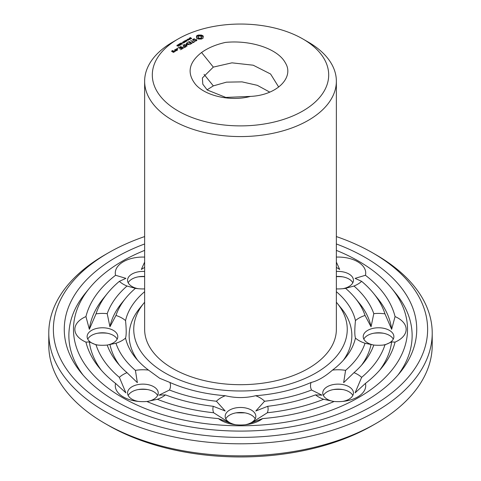 <?xml version="1.0" encoding="UTF-8"?>
<svg xmlns="http://www.w3.org/2000/svg" width="481" height="481" viewBox="0 0 481 481"><rect width="100%" height="100%" fill="white"/><g stroke="black" fill="none" stroke-linecap="round" stroke-linejoin="round"><path stroke-width="0.72" d="M336.363 302.23A106.752 61.634 180 0 1 337.169 303.198A106.752 61.634 180 0 1 301.809 379.804A106.752 61.634 180 0 1 165.013 372.931A106.752 61.634 180 0 1 143.831 303.198A106.752 61.634 180 0 1 144.637 302.23M302.862 38.961L308.285 42.094A95.863 55.345 180 0 1 336.363 81.229L336.363 329.347A95.863 55.345 180 0 1 277.182 380.483A95.863 55.345 180 0 1 172.715 368.482A95.863 55.345 180 0 1 144.637 329.347L144.637 81.229A95.863 55.345 180 0 1 172.715 42.094L178.138 38.961A88.191 50.92 180 0 1 302.862 38.961A88.191 50.92 180 0 1 302.862 110.973A88.191 50.92 180 0 1 178.138 110.973A88.191 50.92 180 0 1 178.138 38.961M137.698 360.317A111.351 64.292 180 0 1 139.664 308.333L143.831 303.198M337.169 303.198L341.336 308.333A111.351 64.292 180 0 1 343.302 360.317M336.363 81.229A95.863 55.345 180 0 1 277.182 132.359A95.863 55.345 180 0 1 172.715 120.364A95.863 55.345 180 0 1 144.637 81.229M336.363 291.684A115.957 66.943 180 0 1 355.459 320.605C354.581 329.407 354.581 335.239 355.459 338.095A115.957 66.943 180 0 1 345.502 357.75A115.957 66.943 180 0 1 332.503 370.093C324.735 376.833 317.598 380.958 311.075 382.467A115.957 66.943 180 0 1 255.651 395.719C245.55 398.184 235.45 398.184 225.349 395.719A115.957 66.943 180 0 1 169.925 382.467L159.692 378.282L148.497 370.093A115.957 66.943 180 0 1 135.498 357.75A115.957 66.943 180 0 1 125.541 338.095C126.419 335.233 126.419 329.401 125.541 320.605A115.957 66.943 180 0 1 144.637 291.684M336.363 257.088A27.609 15.939 180 0 1 357.63 261.724A27.609 15.939 180 0 1 365.434 275.276A156.139 90.145 180 0 1 395.063 316.582A27.609 15.939 180 0 1 406.15 329.347A27.609 15.939 180 0 1 395.063 342.117A156.139 90.145 180 0 1 381.89 367.592A156.139 90.145 180 0 1 365.434 383.417A27.609 15.939 180 0 1 357.63 396.975A27.609 15.939 180 0 1 344.456 401.214A27.609 15.939 180 0 1 334.157 401.479A156.139 90.145 180 0 1 262.614 418.584A27.609 15.939 180 0 1 246.849 424.561A27.609 15.939 180 0 1 240.5 424.988A27.609 15.939 180 0 1 234.151 424.561A27.609 15.939 180 0 1 218.386 418.584A156.139 90.145 180 0 1 146.843 401.479A27.609 15.939 180 0 1 136.544 401.214A27.609 15.939 180 0 1 123.37 396.975A27.609 15.939 180 0 1 115.566 383.417A156.139 90.145 180 0 1 99.11 367.592A156.139 90.145 180 0 1 85.937 342.117L89.358 341.913L96.038 344.853A27.609 15.939 180 0 0 96.11 344.859A27.609 15.939 180 0 0 107.197 345.051L115.963 343.254A126.846 73.232 180 0 0 135.414 370.358A27.609 15.939 180 0 1 148.497 370.093M135.414 370.358L137.356 382.654L127.008 372.667A27.609 15.939 180 0 0 119.366 377.363L125.908 392.857L115.566 383.417M169.925 382.467A27.609 15.939 180 0 1 169.468 390.019L159.019 395.16L165.476 394.871A27.609 15.939 180 0 1 157.335 399.284L146.945 401.521A15.338 8.856 180 0 0 158.231 392.983A15.338 8.856 180 0 0 142.893 384.127A15.338 8.856 180 0 0 127.555 392.983A15.338 8.856 180 0 0 132.047 399.242A15.338 8.856 180 0 0 138.173 401.407M125.541 338.095A27.609 15.939 180 0 1 115.963 343.254M85.937 342.117A27.609 15.939 180 0 1 74.85 329.347A27.609 15.939 180 0 1 85.937 316.582A156.139 90.145 180 0 1 115.566 275.276L125.908 278.361L119.366 281.337A27.609 15.939 180 0 0 127.008 286.033L135.414 288.335A126.846 73.232 180 0 0 125.637 298.28L121.471 303.415A131.445 75.89 180 0 0 109.951 326.767L107.197 313.648A136.045 78.547 180 0 1 127.008 286.033M107.197 313.648A27.609 15.939 180 0 0 96.038 313.846L89.358 329.311L85.937 316.582M109.951 326.767L115.963 315.446A27.609 15.939 180 0 1 125.541 320.605M97.739 345.051A15.338 8.856 180 0 1 87.121 336.628A15.338 8.856 180 0 1 102.459 327.771A15.338 8.856 180 0 1 117.797 336.628A15.338 8.856 180 0 1 107.179 345.051M115.963 315.446A126.846 73.232 180 0 1 125.637 298.28M144.637 288.901A27.609 15.939 180 0 1 136.544 288.504A27.609 15.939 180 0 1 135.414 288.335M115.566 275.276A27.609 15.939 180 0 1 123.37 261.724A27.609 15.939 180 0 1 144.637 257.088M144.637 267.376L141.342 269.45L144.637 262.091M138.173 288.696A15.338 8.856 180 0 1 127.555 280.273A15.338 8.856 180 0 1 132.047 274.014A15.338 8.856 180 0 1 144.637 271.476M336.363 288.901A27.609 15.939 180 0 0 344.456 288.504A27.609 15.939 180 0 0 345.586 288.335L353.992 286.033A27.609 15.939 180 0 0 361.634 281.337L355.092 278.361L365.434 275.276M336.363 267.376L339.658 269.45L336.363 262.091M336.363 271.476A15.338 8.856 180 0 1 348.953 274.014A15.338 8.856 180 0 1 353.445 280.273A15.338 8.856 180 0 1 342.827 288.696M345.586 288.335A126.846 73.232 180 0 1 355.363 298.28A126.846 73.232 180 0 1 365.037 315.446L371.049 326.767L373.803 313.648A27.609 15.939 180 0 1 384.962 313.846L391.642 329.311L395.063 316.582M355.459 320.605A27.609 15.939 180 0 1 365.037 315.446M355.459 338.095A27.609 15.939 180 0 0 365.037 343.254L373.803 345.051A27.609 15.939 180 0 0 384.89 344.859A27.609 15.939 180 0 0 384.962 344.853L391.642 341.913L395.063 342.117M373.821 345.051A15.338 8.856 180 0 1 363.203 336.628A15.338 8.856 180 0 1 378.541 327.771A15.338 8.856 180 0 1 393.879 336.628A15.338 8.856 180 0 1 383.261 345.051M365.037 343.254A126.846 73.232 180 0 1 345.586 370.358L343.644 382.654L353.992 372.667A27.609 15.939 180 0 1 361.634 377.363L355.092 392.857L365.434 383.417M332.503 370.093A27.609 15.939 180 0 1 345.586 370.358M342.827 401.407A15.338 8.856 180 0 0 348.953 399.242A15.338 8.856 180 0 0 353.445 392.983A15.338 8.856 180 0 0 338.107 384.127A15.338 8.856 180 0 0 322.769 392.983A15.338 8.856 180 0 0 334.054 401.521L323.665 399.284A27.609 15.939 180 0 1 315.524 394.871A136.045 78.547 180 0 1 267.701 406.307L255.82 410.984L264.58 401.25A126.846 73.232 180 0 0 311.532 390.019A27.609 15.939 180 0 1 311.075 382.467M311.532 390.019L321.981 395.16L315.524 394.871M255.651 395.719A27.609 15.939 180 0 1 264.58 401.25M225.349 395.719A27.609 15.939 180 0 0 216.42 401.25L225.18 410.984L213.299 406.307A27.609 15.939 180 0 0 213.648 412.752L229.587 422.871L218.386 418.584M267.701 406.307A27.609 15.939 180 0 1 267.352 412.752L251.413 422.871L262.614 418.584M235.78 424.753A15.338 8.856 180 0 1 225.162 416.324A15.338 8.856 180 0 1 240.5 407.467A15.338 8.856 180 0 1 255.838 416.324A15.338 8.856 180 0 1 245.22 424.753M216.42 401.25A126.846 73.232 180 0 1 169.468 390.019M201.581 52.495C207.948 47.926 215.885 44.571 225.397 42.424C250.661 39.821 278.042 48.767 285.395 62.939C294.516 77.417 276.93 95.262 250.451 96.404C230.748 101.804 205.171 95.851 195.533 84.409C186.676 73.19 188.696 62.554 201.581 52.495L213.323 67.106L202.393 77.94L202.802 84.187L207.215 89.977L225.793 97.427L250.451 96.404M202.97 38.306L203.301 36.165L201.383 35.059L198.268 35.059L196.356 36.165L196.783 37.067L196.356 37.963L198.274 39.069L201.383 39.069L202.97 38.306M196.657 40.614L196.945 39.971L196.08 39.472L193.548 40.17L193.097 39.905L194.583 38.775L192.863 39.364L192.574 39.989L193.452 40.494L195.983 39.797L196.428 40.055L196.242 40.47L194.949 41.186L196.657 40.614M189.827 38.3L189.755 37.897L190.572 37.518L189.989 38.173L191.618 38.294L190.789 38.793L191.306 38.167L189.827 38.3M191.378 38.558L191.306 38.167M189.911 38.023L189.989 38.366M194.715 41.546L193.554 42.021L190.747 40.59L193.23 42.208L192.406 42.875L194.715 41.733M189.207 39.304L189.472 38.642L189.147 38.246L190.512 39.027L189.207 39.304M186.977 39.496L189.069 39.695L188.017 38.895L189.382 39.682L187.398 39.538L188.342 40.284L186.977 39.496M186.604 40.308L187.337 40.073L186.604 40.308M190.32 44.27L191.967 43.128L189.316 41.6L187.35 42.55L189.153 41.883L190.151 42.46L188.991 43.32L190.482 42.653L191.468 43.224L189.989 44.078L190.32 44.27M186.387 44.432L189.388 44.619L186.754 43.092L186.424 43.284L188.45 44.456L185.9 44.15L186.436 45.629L184.061 44.45L186.706 46.17L187.097 46.038L186.387 44.432L186.881 46.164M184.728 40.795L186.814 40.999L185.768 40.194L187.127 40.981L185.143 40.843L186.087 41.582L184.728 40.795M183.886 41.913L183.646 41.426L184.349 41.132L185.744 41.781L183.989 41.366L184.704 42.382L183.904 41.697M183.856 41.48L183.832 41.883M183.225 43.049L183.712 42.767L182.69 41.973L183.892 42.665L184.542 42.478L183.225 43.049M181.962 42.983L182.696 42.749L181.962 42.983M184.043 47.703L186.027 46.747L183.051 45.034L184.205 45.893L183.051 46.747L184.536 46.08L185.528 46.657L184.049 47.511M183.189 48.19L183.52 47.998L180.555 46.477L183.189 48.19M180.922 43.777L180.495 43.404L181.217 42.989L182.281 43.609L181.565 44.024L180.922 43.777M180.495 43.404L180.682 43.098L180.682 43.621M179.124 44.03L179.864 43.603L181.03 44.282L180.766 44.655L179.124 44.03M178.541 45.154L178.114 44.775L178.836 44.366L179.9 44.986L179.185 45.394L178.541 45.154M178.114 44.775L178.301 44.474L178.301 44.998M177.092 45.172L177.092 45.719L176.888 45.442L177.543 45.052L178.571 45.887L178.144 46.176L178.192 45.461L177.597 45.821L176.888 45.461M178.204 46.158L178.391 45.731M180.507 49.747L182.485 48.605L179.834 47.072L177.868 48.028L179.672 47.36L180.67 47.938L179.515 48.791L181 48.124L181.992 48.695L180.507 49.747M177.224 48.936L176.84 48.713L177.501 48.557L177.501 48.876L177.224 48.497M175.036 49.657L176.371 50.613L177.669 49.868L176.335 49.098L175.036 49.844M175.745 50.974L176.07 50.788L174.417 50.018L175.078 50.595L174.573 51.419L175.745 50.974M173.635 52.375L174.615 51.629L173.791 51.154L172.667 51.623L172.024 51.251L173.118 50.764L172.505 50.595L171.531 51.16L173.635 52.375M336.363 250.379A167.027 96.434 180 0 1 391.75 288.438A167.027 96.434 180 0 1 336.429 408.291A167.027 96.434 180 0 1 122.39 397.534A167.027 96.434 180 0 1 89.25 288.438A167.027 96.434 180 0 1 144.637 250.379M101.281 370.16A151.539 87.488 180 0 1 89.358 341.913M119.366 377.363A146.939 84.83 180 0 1 96.038 344.853M127.008 372.667A136.045 78.547 180 0 1 117.304 362.674A136.045 78.547 180 0 1 107.197 345.051M119.486 365.241A131.445 75.89 180 0 1 109.951 344.456M213.299 406.307A136.045 78.547 180 0 1 165.476 394.871M213.648 412.752A146.939 84.83 180 0 1 157.335 399.284M128.18 395.484A15.338 8.856 180 0 1 139.364 389.376A15.338 8.856 180 0 1 146.416 389.376A15.338 8.856 180 0 1 157.6 395.484M89.358 329.311A151.539 87.488 180 0 1 103.277 298.491L107.443 293.356A146.939 84.83 180 0 1 119.366 281.337M96.038 313.846A146.939 84.83 180 0 1 107.443 293.356M87.746 339.135A15.338 8.856 180 0 1 98.936 333.02A15.338 8.856 180 0 1 105.988 333.02A15.338 8.856 180 0 1 117.172 339.135M128.18 282.78A15.338 8.856 180 0 1 132.047 279.022A15.338 8.856 180 0 1 139.364 276.665A15.338 8.856 180 0 1 144.637 276.485M361.634 281.337A146.939 84.83 180 0 1 373.557 293.356L377.723 298.491A151.539 87.488 180 0 1 391.642 329.311M373.557 293.356A146.939 84.83 180 0 1 384.962 313.846M353.992 286.033A136.045 78.547 180 0 1 373.803 313.648M355.363 298.28L359.529 303.415A131.445 75.89 180 0 1 371.049 326.767M336.363 276.485A15.338 8.856 180 0 1 341.636 276.665A15.338 8.856 180 0 1 348.953 279.022A15.338 8.856 180 0 1 352.82 282.78M391.642 341.913A151.539 87.488 180 0 1 379.719 370.16M384.962 344.853A146.939 84.83 180 0 1 361.634 377.363M373.803 345.051A136.045 78.547 180 0 1 363.696 362.674A136.045 78.547 180 0 1 353.992 372.667M371.049 344.456A131.445 75.89 180 0 1 361.514 365.241M363.828 339.135A15.338 8.856 180 0 1 375.012 333.02A15.338 8.856 180 0 1 382.064 333.02A15.338 8.856 180 0 1 393.254 339.135M323.665 399.284A146.939 84.83 180 0 1 267.352 412.752M323.4 395.484A15.338 8.856 180 0 1 334.584 389.376A15.338 8.856 180 0 1 341.636 389.376A15.338 8.856 180 0 1 352.82 395.484M225.787 418.831A15.338 8.856 180 0 1 236.971 412.716A15.338 8.856 180 0 1 244.029 412.716A15.338 8.856 180 0 1 255.213 418.831M269.763 92.124L257.311 85.323L242.033 81.872L226.503 82.149L213.323 85.889L207.052 89.839M278.697 87.055L270.575 74.008L253.216 65.212L231.962 62.837L213.323 67.106M203.036 38.233L202.874 37.067M202.976 37.53L202.976 38.155M203.036 36.526L201.383 35.69L198.268 35.69L196.621 36.526M202.958 35.816L202.958 36.442M202.519 35.51L202.519 36.141M201.99 35.257L201.99 35.883M201.383 35.059L201.383 35.69M200.625 35.245L200.625 35.871M199.825 35.311L199.825 35.937M199.026 35.245L199.026 35.871M196.675 37.53L196.621 38.233M198.268 35.059L198.268 35.69M196.783 37.067L196.675 38.155M197.667 35.257L197.667 35.883M197.138 35.51L197.138 36.141M196.699 35.816L196.699 36.442M196.08 39.472L196.08 39.857M193.097 39.905L193.097 40.29M196.242 40.47L196.242 40.855M196.428 40.055L196.392 40.765M193.633 38.925L193.633 39.298M193.128 39.839L192.803 40.121M192.863 39.364L192.863 39.995M194.384 41.546L194.384 41.925M193.554 42.021L193.554 42.4M191.083 40.59L191.083 40.975M193.23 42.208L193.23 42.593M189.472 38.642L189.298 39.123L190.169 39.226M189.316 41.6L189.316 41.979M191.468 43.224L191.468 43.609M188.997 41.6L188.997 41.979M190.151 42.46L190.151 42.845M184.397 44.45L184.397 44.835M186.436 45.629L186.436 46.014M186.754 43.092L186.754 43.476M186.135 44.114L186.051 44.757M185.528 46.657L185.528 47.036M183.387 45.04L183.387 45.418M184.205 45.893L184.205 46.272M180.892 46.477L180.892 46.861M181.992 48.695L181.992 49.08M179.834 47.072L179.834 47.457M179.515 47.072L179.515 47.451M180.67 47.938L180.67 48.316M176.948 48.557L176.948 48.876M177.501 48.557L177.501 48.876M176.01 49.098L176.01 49.471M176.335 49.098L176.335 49.477M175.499 51.076L175.078 50.836M174.741 50.018L174.741 50.397M175.078 50.595L175.054 51.443M173.791 51.154L173.791 51.533M173.473 51.154L173.473 51.539M172.505 50.595L172.505 50.974M172.667 51.623L172.667 52.002M172.823 50.595L172.823 50.956M172.024 51.251L172.024 51.629M83.075 375.084A171.633 99.092 180 0 1 85.083 293.572L89.25 288.438M391.75 288.438L395.917 293.572A171.633 99.092 180 0 1 397.925 375.084M138.173 389.568A27.609 15.939 180 0 1 147.613 389.568M97.739 333.213A27.609 15.939 180 0 1 107.179 333.213M144.637 276.593L141.342 276.497L144.637 276.533M138.173 276.858A27.609 15.939 180 0 1 144.637 276.653M336.363 276.653A27.609 15.939 180 0 1 342.827 276.858M336.363 276.593L339.658 276.497L336.363 276.533M373.821 333.213A27.609 15.939 180 0 1 383.261 333.213M333.387 389.568A27.609 15.939 180 0 1 342.827 389.568M244.913 412.854L236.087 412.854M201.154 38.462L199.825 38.775L198.497 38.462L197.95 37.692L198.497 36.297L199.825 35.979L201.569 36.658L201.569 38.101L201.154 38.462L201.154 37.831L200.535 38.071L200.535 38.696M336.363 243.969A176.232 101.75 180 0 1 400.084 372.516A176.232 101.75 180 0 1 115.885 401.292A176.232 101.75 180 0 1 80.916 372.516A176.232 101.75 180 0 1 144.637 243.969M200.535 38.071L199.825 38.149L199.825 38.775M199.825 38.149L199.122 38.071L199.122 38.696M199.122 38.071L198.497 37.831L198.497 38.462M198.497 37.831L198.088 37.476L198.088 38.101M198.088 37.476L197.95 37.067M201.707 37.067L201.569 38.101M201.569 37.476L201.154 37.831M190.169 39.045L189.478 38.817M180.73 43.29L182.052 43.723L181.018 43.122L180.748 43.669M182.052 43.939L182.034 43.615M178.349 44.667L179.672 45.1L178.83 44.511L178.349 44.739M179.672 45.316L179.653 44.986M177.609 45.677L177.982 45.334L177.11 45.43L177.609 45.821M177.242 45.262L177.11 45.731M177.17 49.958L176.533 50.331L175.529 49.747L176.166 49.381L177.17 50.337M175.529 49.747L175.529 50.132M174.116 51.726L173.479 52.092L172.998 51.81L173.635 51.443L174.116 52.098M172.998 51.81L172.998 52.195M336.363 236.568A187.121 108.033 180 0 1 372.817 252.958A187.121 108.033 180 0 1 372.817 405.742A187.121 108.033 180 0 1 108.183 405.742A187.121 108.033 180 0 1 108.183 252.958A187.121 108.033 180 0 1 144.637 236.568M372.817 252.958L376.07 254.834A191.721 110.69 180 0 1 432.221 333.105A191.721 110.69 180 0 1 313.871 435.371A191.721 110.69 180 0 1 104.93 411.375A191.721 110.69 180 0 1 48.779 333.105A191.721 110.69 180 0 1 104.93 254.834L108.183 252.958M432.221 333.105L432.221 345.16A191.721 110.69 180 0 1 376.07 423.43A191.721 110.69 180 0 1 104.93 423.43L104.93 423.43A191.721 110.69 180 0 1 48.779 345.16L48.779 333.105M108.183 425.306L104.93 423.43L108.183 425.306A187.121 108.033 180 0 0 372.817 425.306L376.07 423.43M204.058 74.363L213.323 85.889M189.755 37.897L189.755 38.246M183.646 41.426L183.646 41.727M178.493 45.461L178.493 45.978M178.391 46.368L178.391 46.056M189.267 39.033L189.267 39.34M191.384 38.901L191.384 38.276M189.905 38.69L189.905 38.065M183.826 42.184L183.826 41.558M180.838 45.106L180.838 44.474M180.724 43.951L180.724 43.326M182.065 44.312L182.065 43.687M178.337 45.328L178.337 44.703M179.678 45.689L179.678 45.064M177.11 46.05L177.11 45.424"/></g></svg>
